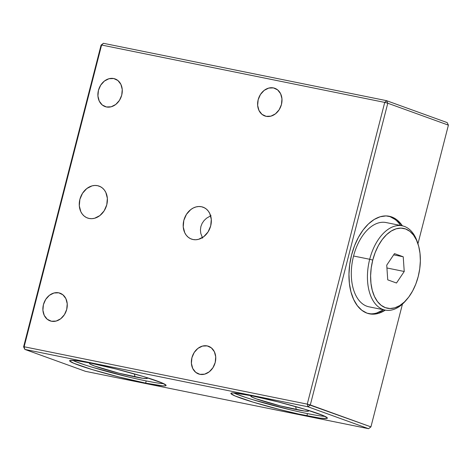 <?xml version="1.0" encoding="UTF-8"?>
<svg xmlns="http://www.w3.org/2000/svg" width="472" height="472" viewBox="0 0 472 472"><rect width="100%" height="100%" fill="white"/><g stroke="black" fill="none" stroke-linecap="round" stroke-linejoin="round"><path stroke-width="0.71" d="M368.579 313.638A49.784 29.335 101.5 0 0 383.518 309.762L376.786 312.971M399.607 224.094L400.598 225.486A49.784 29.335 101.5 0 0 389.913 216.583L391.707 216.949A49.784 29.335 -78.5 0 1 402.392 225.846L396.887 219.834L391.707 216.949L386.049 215.91L380.137 216.766L374.19 219.474L368.443 223.934L363.115 229.97L358.413 237.357L354.519 245.812L351.575 255.004L349.699 264.58L348.961 274.173L349.392 283.418L350.979 291.962L353.652 299.46L357.316 305.644L361.823 310.269L367.004 313.154L372.662 314.187L378.579 313.337L385.311 310.128A49.784 29.335 -78.5 0 1 369.47 313.845A49.784 29.335 -78.5 0 1 367.004 313.154A49.784 29.335 -78.5 0 1 351.062 257.104A49.784 29.335 -78.5 0 1 389.247 216.259A49.784 29.335 -78.5 0 1 391.707 216.949L389.913 216.583A49.784 29.335 101.5 0 0 388.344 216.099M273.453 87.904L276.09 88.86L273.453 87.904A14.709 11.841 109.9 0 1 274.81 88.288A14.709 11.841 109.9 0 1 281.218 105.315A14.709 11.841 109.9 0 1 266.155 116.33A14.709 11.841 109.9 0 1 264.804 115.953A14.709 11.841 109.9 0 1 258.396 98.919A14.709 11.841 109.9 0 1 273.453 87.904L268.721 88.087L264.149 90.4L260.444 94.5L258.16 99.757L257.647 105.374L258.992 110.501L261.978 114.342L266.155 116.33L270.893 116.153L275.459 113.835L279.17 109.74L281.454 104.477L281.961 98.86L280.622 93.739L277.636 89.892L273.453 87.904M113.734 78.541L116.372 79.497L113.734 78.541A14.709 11.841 109.9 0 1 115.085 78.918A14.709 11.841 109.9 0 1 121.493 95.952A14.709 11.841 109.9 0 1 106.436 106.967A14.709 11.841 109.9 0 1 105.079 106.584A14.709 11.841 109.9 0 1 98.672 89.556A14.709 11.841 109.9 0 1 113.734 78.541L108.997 78.718L104.43 81.036L100.719 85.137L98.436 90.394L97.928 96.011L99.267 101.132L102.253 104.979L106.436 106.967L111.168 106.79L115.74 104.471L119.451 100.371L121.735 95.114L122.242 89.497L120.903 84.376L117.911 80.529L113.734 78.541M58.717 292.817L61.354 293.767L58.717 292.817A14.709 11.841 109.9 0 1 60.068 293.195A14.709 11.841 109.9 0 1 66.481 310.228A14.709 11.841 109.9 0 1 51.419 321.237A14.709 11.841 109.9 0 1 50.067 320.86A14.709 11.841 109.9 0 1 43.66 303.826A14.709 11.841 109.9 0 1 58.717 292.817L53.985 292.994L49.412 295.307L45.701 299.407L43.418 304.664L42.911 310.287L44.25 315.408L47.241 319.255L51.419 321.237L56.156 321.06L60.723 318.748L64.434 314.647L66.717 309.384L67.225 303.767L65.885 298.646L62.894 294.799L58.717 292.817M207.214 345.905L209.845 346.861L207.214 345.905A14.709 11.841 109.9 0 1 208.565 346.289A14.709 11.841 109.9 0 1 214.972 363.316A14.709 11.841 109.9 0 1 199.916 374.331A14.709 11.841 109.9 0 1 198.559 373.954A14.709 11.841 109.9 0 1 192.151 356.921A14.709 11.841 109.9 0 1 207.214 345.905L202.476 346.088L197.904 348.401L194.198 352.501L191.915 357.758L191.408 363.375L192.747 368.502L195.732 372.349L199.916 374.331L204.647 374.154L209.22 371.836L212.925 367.741L215.208 362.478L215.722 356.861L214.376 351.74L211.391 347.893L207.214 345.905M72.493 360.26A49.784 3.499 -165.6 0 0 146.202 380.933L145.641 383.122A49.784 3.499 14.4 0 1 95.267 370.496A49.784 3.499 14.4 0 1 69.638 360.691A49.784 3.499 14.4 0 1 90.075 363.027A49.784 3.499 14.4 0 1 140.45 375.653A49.784 3.499 14.4 0 1 166.079 385.453A49.784 3.499 14.4 0 1 145.641 383.122L146.202 380.933L153.359 382.302M91.415 363.21L89.904 363.233L89.491 363.552L90.187 364.154L94.766 366.095L119.139 373.24L142.868 378.29L146.934 378.538L147.347 378.225L146.273 377.411A29.872 2.1 14.4 0 1 147.317 378.155A29.872 2.1 14.4 0 1 135.086 376.916L134.278 373.871L135.086 376.916A29.872 2.1 14.4 0 1 103.97 369.074A29.872 2.1 14.4 0 1 89.591 363.334A29.872 2.1 14.4 0 1 90.866 363.186M233.77 392.946A49.784 3.499 -165.6 0 0 307.478 413.614L306.918 415.802A49.784 3.499 14.4 0 1 256.544 403.176A49.784 3.499 14.4 0 1 230.914 393.377A49.784 3.499 14.4 0 1 251.352 395.707A49.784 3.499 14.4 0 1 301.72 408.333A49.784 3.499 14.4 0 1 327.356 418.139A49.784 3.499 14.4 0 1 306.918 415.802L307.478 413.614L314.635 414.982M252.691 395.896L250.768 396.232L251.464 396.834L256.042 398.775L280.415 405.92L304.145 410.97L308.204 411.218L308.623 410.906L307.543 410.097A29.872 2.1 14.4 0 1 308.594 410.835A29.872 2.1 14.4 0 1 296.363 409.596L295.555 406.557L296.363 409.596A29.872 2.1 14.4 0 1 265.246 401.755A29.872 2.1 14.4 0 1 250.868 396.014A29.872 2.1 14.4 0 1 252.142 395.872M97.539 185.673L100.583 186.77L97.539 185.673A16.974 13.658 109.9 0 1 99.102 186.11A16.974 13.658 109.9 0 1 106.495 205.762A16.974 13.658 109.9 0 1 89.12 218.465A16.974 13.658 109.9 0 1 87.556 218.029A16.974 13.658 109.9 0 1 80.163 198.376A16.974 13.658 109.9 0 1 97.539 185.673L94.837 185.455L92.075 185.874L86.801 188.546L82.523 193.278L79.886 199.343L79.302 205.827L80.848 211.739L82.358 214.188L84.293 216.176L86.577 217.621L89.12 218.465L91.822 218.683L94.583 218.259L99.852 215.592L104.135 210.86L106.766 204.795L107.356 198.311L105.811 192.399L104.294 189.945L102.359 187.962L100.082 186.517L97.539 185.673M211.019 215.61L206.577 218.188L204.075 220.542L202.128 223.356L200.877 226.554L200.423 229.952L200.771 233.351L202.588 238.136M201.473 206.73L204.512 207.833L201.473 206.73A16.974 13.658 109.9 0 1 203.031 207.167A16.974 13.658 109.9 0 1 210.429 226.82A16.974 13.658 109.9 0 1 193.048 239.528A16.974 13.658 109.9 0 1 191.49 239.092A16.974 13.658 109.9 0 1 184.098 219.439A16.974 13.658 109.9 0 1 201.473 206.73L198.771 206.518L196.01 206.937L193.296 207.981L190.735 209.609L186.458 214.341L183.82 220.406L183.23 226.89L184.782 232.802L186.292 235.251L188.228 237.239L190.511 238.684L193.048 239.528L195.756 239.746L198.517 239.322L203.786 236.649L208.069 231.923L210.701 225.852L211.291 219.368L209.739 213.462L208.229 211.008L206.293 209.019L204.01 207.58L201.473 206.73M395.099 219.468L389.913 216.583M320.447 415.909L324.695 416.363M235.611 393.772L246.449 397.695M253.906 400.032L290.274 409.796M299.254 411.867L307.478 413.614A49.784 3.499 -165.6 0 0 325.055 416.381M159.17 383.229L163.418 383.683M74.334 361.092L85.172 365.015M92.63 367.352L128.998 377.116M137.977 379.181L146.202 380.933A49.784 3.499 -165.6 0 0 163.778 383.701M447.167 122.596L386.55 100.672L103.427 43.3L101.073 45.123L103.427 43.3L101.073 45.123L101.598 45.029L24.131 346.761L23.6 346.855L24.833 349.404L24.131 346.761L23.6 346.855L101.073 45.123L23.6 346.855L24.833 349.404L85.45 371.328L24.833 349.404L307.956 406.776L368.573 428.7L85.45 371.328L368.573 428.7L307.956 406.776L310.31 404.952L370.927 426.877L368.573 428.7L370.927 426.877L307.26 404.132L24.131 346.761L101.598 45.029L103.427 43.3L386.55 100.672L447.167 122.596L448.4 125.145L417.944 243.753L448.4 125.145L387.783 103.226L386.55 100.672L384.727 102.406L387.783 103.226L386.55 100.672L384.727 102.406L101.598 45.029L384.727 102.406L307.26 404.132L307.956 406.776L24.833 349.404L24.131 346.761L307.26 404.132L307.956 406.776L310.31 404.952L307.26 404.132L384.727 102.406L387.783 103.226L310.31 404.952L387.783 103.226L448.4 125.145L447.167 122.596M90.075 363.027L77.101 360.732L70.334 360.319L69.644 360.85L73.774 363.281L92.07 369.541L119.056 376.992L145.641 383.122L162.858 385.866L165.377 385.831L166.073 385.299L161.943 382.869L143.647 376.609L116.661 369.157L90.075 363.027M251.352 395.707L234.13 392.964L231.61 393.005L230.92 393.53L235.05 395.961L253.34 402.221L280.333 409.672L298.688 414.05L319.886 418.098L326.653 418.511L327.35 417.98L323.22 415.549L304.924 409.289L277.937 401.837L251.352 395.707M402.457 304.074L370.927 426.877L402.457 304.074M418.174 244.478L417.643 242.791A42.999 25.335 101.5 0 0 393.642 226.489A42.999 25.335 101.5 0 0 369.7 259.275L372.75 260.096A40.734 24.001 -78.5 0 1 395.436 229.032A40.734 24.001 -78.5 0 1 418.174 244.478A40.734 24.001 -78.5 0 1 418.216 276.539L419.75 268.704L420.351 260.851L419.997 253.287L418.705 246.301L416.516 240.159L413.519 235.103L409.832 231.321L405.59 228.961L400.958 228.112L396.12 228.814L391.258 231.026L386.556 234.678L382.196 239.617L378.349 245.664L375.163 252.579L372.75 260.096L371.216 267.931L370.614 275.784L370.968 283.347L372.266 290.333L374.455 296.475L377.447 301.531L381.14 305.313L385.376 307.673L390.008 308.523L394.846 307.827L399.713 305.608L404.41 301.962L408.77 297.018L412.616 290.976L415.808 284.061L418.216 276.539A40.734 24.001 -78.5 0 1 407.106 299.106A40.734 24.001 -78.5 0 1 378.503 302.823A40.734 24.001 -78.5 0 1 372.75 260.096L369.7 259.275A42.999 25.335 -78.5 0 1 402.232 225.817A42.999 25.335 -78.5 0 1 417.903 243.646M402.232 225.817L386.102 222.548A42.999 25.335 101.5 0 0 353.569 256.007L369.7 259.275L353.569 256.007A42.999 25.335 101.5 0 0 369.027 306.829L385.152 310.092A42.999 25.335 -78.5 0 1 369.7 259.275A42.999 25.335 101.5 0 0 375.765 304.375A42.999 25.335 101.5 0 0 405.961 300.457L407.106 299.106M393.654 254.845L403.23 256.78L404.233 271.483L386.928 267.978L404.233 271.483L396.492 283.017L387.742 279.855L386.733 265.152L394.48 253.617L403.23 256.78L393.654 254.845M394.48 253.617L403.23 256.78L404.233 271.483L396.492 283.017L387.742 279.855L386.733 265.152L394.48 253.617M406.528 299.767A42.999 25.335 -78.5 0 1 385.152 310.092"/></g></svg>
